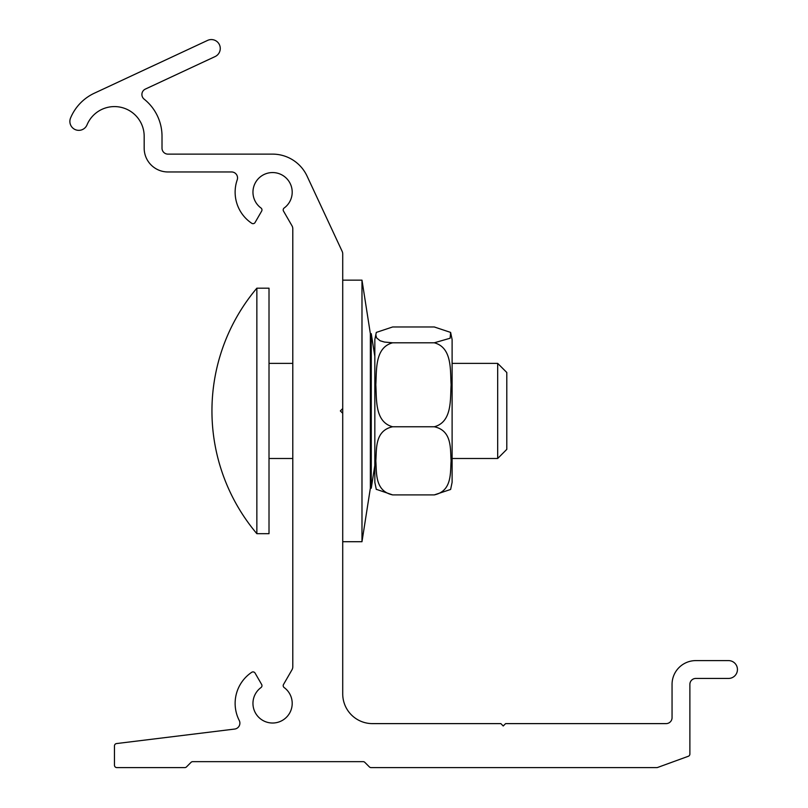 <?xml version="1.0" encoding="UTF-8"?>
<svg xmlns="http://www.w3.org/2000/svg" width="808" height="808" viewBox="0 0 808 808"><rect width="100%" height="100%" fill="white"/><g stroke="black" fill="none" stroke-linecap="round" stroke-linejoin="round"><path stroke-width="1.21" d="M342.168 251.389A5.949 5.949 0 0 1 342.723 253.894L342.723 408.555L340.35 410.929L342.723 413.312L342.723 693.89A29.724 29.724 0 0 0 372.448 723.615L500.849 723.615L503.222 725.988L505.606 723.615L666.105 723.615A5.949 5.949 0 0 0 672.054 717.666L672.054 684.376A23.775 23.775 0 0 1 695.829 660.601L728.523 660.601A8.918 8.918 0 0 1 737.441 669.519A8.918 8.918 0 0 1 728.523 678.437L695.829 678.437A5.949 5.949 0 0 0 689.88 684.376L689.88 754.046A2.373 2.373 0 0 1 688.315 756.278L657.611 767.459A2.373 2.373 0 0 1 656.803 767.6L371.054 767.6A2.373 2.373 0 0 1 369.377 766.903L364.822 762.348A2.373 2.373 0 0 0 363.146 761.651L192.718 761.651A2.373 2.373 0 0 0 191.042 762.348L186.486 766.903A2.373 2.373 0 0 1 184.81 767.6L116.837 767.6A2.373 2.373 0 0 1 114.463 765.226L114.463 745.925A2.373 2.373 0 0 1 116.544 743.562L234.673 729.058A5.949 5.949 0 0 0 239.239 720.453A37.451 37.451 0 0 1 251.702 672.307A2.373 2.373 0 0 1 255.086 673.094L261.651 684.467A2.373 2.373 0 0 1 260.994 687.568A19.614 19.614 0 0 0 258.015 716.545A19.614 19.614 0 0 0 287.143 716.545A19.614 19.614 0 0 0 284.174 687.568A2.373 2.373 0 0 1 283.517 684.467L292.001 669.771A5.949 5.949 0 0 0 292.789 666.802L292.789 228.775A5.949 5.949 0 0 0 292.001 225.806L283.517 211.11A2.373 2.373 0 0 1 284.174 207.999A19.614 19.614 0 0 0 287.143 179.033A19.614 19.614 0 0 0 258.015 179.033A19.614 19.614 0 0 0 260.994 207.999A2.373 2.373 0 0 1 261.651 211.11L255.086 222.483A2.373 2.373 0 0 1 251.702 223.261A37.451 37.451 0 0 1 237.209 179.861A5.949 5.949 0 0 0 231.603 171.963L167.963 171.963A23.775 23.775 0 0 1 144.178 148.187L144.178 136.299A29.724 29.724 0 0 0 87.022 124.866A8.918 8.918 0 0 1 75.366 129.664A8.918 8.918 0 0 1 70.559 118.008A47.551 47.551 0 0 1 94.364 93.193L207.585 40.4A8.918 8.918 0 0 1 219.433 44.713A8.918 8.918 0 0 1 215.12 56.56L145.329 89.102A5.949 5.949 0 0 0 144.137 99.142A47.551 47.551 0 0 1 162.014 136.299L162.014 148.187A5.949 5.949 0 0 0 167.963 154.126L272.579 154.126A38.047 38.047 0 0 1 307.06 176.094L342.168 251.389M504.424 724.786L503.222 725.988M506.798 449.369L506.798 372.488L497.678 363.378L497.678 458.49L506.798 449.369M497.678 363.378L452.106 363.378L452.106 339.532L452.106 482.336L450.622 489.456L434.27 494.9C452.369 491.052 450.177 472.397 451.106 460.833C450.177 449.268 452.369 430.614 434.27 426.765C452.369 422.018 450.177 399.031 451.106 384.78C450.177 370.529 452.369 347.531 434.27 342.794L450.127 338.229L450.622 332.411L434.27 326.967L392.658 326.967L376.306 332.411L375.821 334.876L376.568 337.865L380.134 340.764L384.457 342.057L392.658 342.794C374.559 347.531 376.76 370.529 375.821 384.78C376.76 399.031 374.559 422.018 392.658 426.765C374.559 430.614 376.76 449.268 375.821 460.833C376.76 472.397 374.559 491.052 392.658 494.9L376.235 489.284M269.014 363.378L292.789 363.378M269.014 458.49L292.789 458.49M256.853 288.183L256.853 533.684L269.014 533.684L269.014 288.183L256.853 288.183A190.223 190.223 0 0 0 256.853 533.684M371.266 333.654L371.266 488.214L374.831 465.448L374.831 356.409L371.266 333.654L370.357 333.654L361.984 280.154L342.723 280.154M371.266 488.214L370.357 488.214L370.357 333.654M370.357 488.214L361.984 541.714L361.984 280.154M342.723 413.312L342.723 408.555M452.106 468.6L452.106 458.49L497.678 458.49M376.306 489.456L374.831 482.336L374.831 339.532L376.306 332.411M392.658 426.765L434.27 426.765M392.658 494.9L434.27 494.9M392.658 342.794L434.27 342.794M361.984 541.714L342.723 541.714M450.622 332.411L452.106 339.532"/></g></svg>
